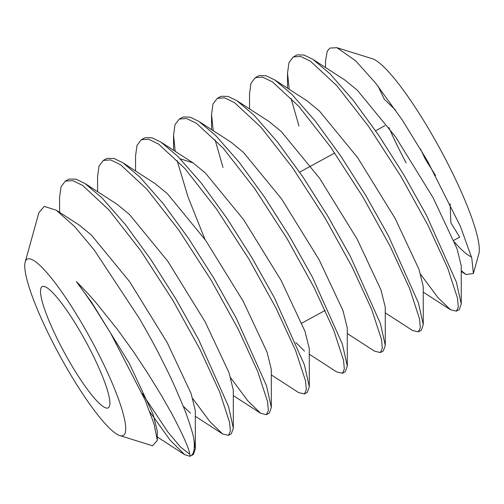 <?xml version="1.0" encoding="UTF-8"?>
<svg xmlns="http://www.w3.org/2000/svg" width="504" height="504" viewBox="0 0 504 504"><rect width="100%" height="100%" fill="white"/><g stroke="black" fill="none" stroke-linecap="round" stroke-linejoin="round"><path stroke-width="0.76" d="M63.372 350.759A69.042 12.077 -118.6 0 0 109.903 403.187A69.042 12.077 -118.6 0 0 87.06 343.791A69.042 12.077 -118.6 0 0 47.055 287.809A69.042 12.077 -118.6 0 0 63.372 350.759M453.789 240.351L459.673 237.145L450.872 222.787L450.135 203.862M301.839 323.121L325.162 310.414M435.576 175.524L425.596 159.661L420.475 149.02M395.583 110.08L384.363 99.345L378 86.108M299.641 172.129L334.751 153.002M375.612 130.744L384.905 125.679M149.953 412.026L170.024 440.03L184.621 454.627L189.832 456.271C190.575 452.056 184.558 437.837 171.776 413.62L161.009 394.758L148.069 373.779L133.459 351.641L117.539 329.578L96.869 303.742C90.273 295.886 83.437 288.521 76.35 281.648L91.678 302.419L129.181 363.214L153.052 414.112L157.324 431.304L157.33 440.357M25.2 261.979A100.422 17.564 -118.6 0 0 57.992 352.34A100.422 17.564 -118.6 0 0 119.75 435.557A100.422 17.564 -118.6 0 0 92.44 342.21A100.422 17.564 -118.6 0 0 25.2 261.979L38.928 212.531L44.27 206.413L56.278 210.218L79.046 224.942L91.4 235.059L129.667 281.73L167.171 342.518L191.041 393.422L195.313 410.615L195.35 448.844L193.36 454.451L190.688 455.906A150.639 26.347 61.4 0 1 189.838 456.271M190.531 413.192L183.179 406.161M68.254 179.531L69.388 179.04L76.091 179.191L84.974 183.513L117.035 204.252L129.389 214.364L167.649 261.034L205.153 321.823L229.024 372.727L233.295 389.92L233.333 428.154L231.342 433.761L228.451 435.343L222.611 433.931L209.966 421.691L192.799 398.658M106.243 158.836L107.371 158.344L114.074 158.495L122.963 162.817L155.024 183.557L167.378 193.675L205.638 240.339L243.142 301.134L267.013 352.031L271.284 369.224L271.322 407.459L269.331 413.072L266.433 414.647L260.599 413.236L247.949 400.995L230.788 377.962M180.274 158.829L193.013 162.861L205.361 172.979L243.627 219.649L281.131 280.438L305.002 331.342L309.273 348.535L309.311 386.763L307.32 392.377L304.422 393.952L298.589 392.547M304.492 351.112L295.848 342.55M182.215 117.451L183.349 116.96L190.052 117.111L198.941 121.433L230.996 142.172L243.35 152.284L281.616 198.954L319.12 259.743L342.991 310.647L347.262 327.839L347.3 366.074L345.303 371.681L342.411 373.262M220.204 96.755L221.338 96.264L228.041 96.415L236.924 100.737L268.985 121.477L281.339 131.594L319.605 178.258L357.109 239.053L380.98 289.951L385.251 307.144L385.289 345.379L383.292 350.992L380.4 352.567L374.56 351.156M258.193 76.066L259.327 75.569L266.03 75.726L274.913 80.041L306.974 100.781L319.328 110.899L357.594 157.569L395.098 218.358L418.963 269.262L423.24 286.455L423.272 324.689L421.281 330.296L418.408 331.865L412.568 330.454M296.182 55.371L297.316 54.879L304.019 55.03L312.902 59.352L344.963 80.092L357.317 90.203L395.577 136.874L433.081 197.662L456.952 248.567L461.223 265.759L461.261 303.994L459.276 309.601L456.385 311.176L450.557 309.777L437.9 297.53L420.72 274.472M312.902 59.352L329.887 73.678L353.241 100.309L378.636 135.179L403.786 174.768L426.403 215.101L456.378 282.127L461.261 303.994M274.913 80.041L291.898 94.374L315.252 121.004L340.654 155.875L365.797 195.464L388.414 235.796L418.389 302.822L423.272 324.689M236.924 100.737L253.909 115.063L277.263 141.7L302.665 176.564L327.808 216.153L350.425 256.486L380.407 323.511L385.289 345.379M198.941 121.433L215.92 135.759L239.274 162.389L264.676 197.259L289.819 236.849L312.436 277.181L342.418 344.207L347.3 366.074M144.232 138.146L145.36 137.649L152.063 137.806L160.952 142.122L177.937 156.448L201.285 183.084L226.687 217.955L251.83 257.544L274.447 297.877L304.429 364.896L309.311 386.763M122.963 162.817L139.948 177.143L163.302 203.78L188.698 238.644L213.847 278.233L236.464 318.566L266.44 385.591L271.322 407.459M84.974 183.513L101.959 197.839L125.313 224.469L150.709 259.339L175.858 298.929L198.475 339.261L228.451 406.287L233.333 428.154M56.278 210.218L74.655 226.579L94.109 249.839L139.457 318.553C148.415 334.152 154.841 345.813 158.728 353.543C165.866 367.504 171.24 378.554 174.844 386.694C182.587 404.548 186.556 414.137 186.751 415.466C189.284 422.27 192.503 432.382 193.687 437.989L195.35 448.844M189.806 454.293L180.545 447.061L167.687 431.771L142.204 393.422M76.35 281.648C80.766 287.324 86.493 295.413 93.536 305.915L110.597 333.075L145.07 399.962L154.035 423.889L157.324 440.357L152.58 445.801L119.75 435.557M59.592 197.253L61.028 186.757L65.337 181.119L72.626 180.615L82.574 185.415L108.94 209.922L140.629 250.513L172.96 300.504L200.006 349.404L219.706 392.125L229.553 422.289L230.372 431.141L228.451 435.336M97.581 176.558L99.017 166.062L103.326 160.43L110.615 159.919L120.557 164.726L146.929 189.227L178.618 229.818L210.949 279.815L237.989 328.709L257.695 371.435L267.542 401.6L268.361 410.451L266.433 414.647M135.57 155.868L137.006 145.373L141.315 139.734L148.604 139.23L158.546 144.031L184.918 168.538L216.6 209.129L248.938 259.119L275.978 308.02L295.684 350.74L305.531 380.904L306.35 389.756L304.422 393.952M204.964 239.375L188.023 196.925L177.106 160.555M175.222 151.357L173.559 135.173L174.995 124.677L179.298 119.038L186.593 118.535L196.535 123.335L222.907 147.842L254.589 188.433L286.927 238.43L313.967 287.324L333.673 330.044L343.52 360.215L344.339 369.06L342.411 373.256L336.577 371.851M223.007 167.473L215.095 139.866M213.211 130.668L211.548 114.477L212.984 103.982L217.287 98.349L224.582 97.839L234.524 102.646L260.896 127.147L292.578 167.738L324.91 217.734L351.956 266.629L371.662 309.355L381.509 339.52L382.322 348.371L380.4 352.567M249.543 93.782L250.986 83.286L255.295 77.647L262.584 77.137L272.532 81.938L298.904 106.445L330.599 147.029L362.937 197.026L389.97 245.921L409.676 288.647L419.517 318.812L420.33 327.663L418.402 331.865M298.985 126.082L291.073 98.475M289.189 89.284L287.526 73.086L288.962 62.597L293.271 56.958L300.567 56.448L310.508 61.255L336.88 85.756L368.569 126.347L400.907 176.337L427.946 225.238L447.646 267.958L457.493 298.122L458.312 306.98L456.385 311.176M461.229 270.642L466.043 274.541L473.395 273.496L471.776 258.023L460.417 226.372L427.531 161.104L402.444 120.242L375.656 83.147L355.805 60.953L336.987 47.716L329.937 48.056L327.228 51.219L325.508 61.154L325.521 67.517M193.687 437.989A150.639 26.347 61.4 0 1 190.688 455.906M388.93 127.556A95.401 16.682 -118.6 0 0 406.167 162.893M336.987 47.71L372.431 58.766A112.978 19.757 61.4 0 1 441.914 152.378A112.978 19.757 61.4 0 1 478.8 254.035L473.395 273.496M471.492 256.964A112.978 19.757 61.4 0 1 454.532 242.191M193.013 162.861L160.952 142.122M184.647 454.658L157.072 436.81M59.585 197.31L59.604 212.373M222.636 433.963L195.313 416.285M97.574 176.621L97.593 191.678M260.618 413.267L233.302 395.59M135.557 155.925L135.576 170.982M298.607 392.578L271.291 374.9M173.546 135.23L173.565 150.293M336.596 371.883L309.28 354.205M211.535 114.54L211.554 129.597M374.585 351.187L347.262 333.509M249.524 93.838L249.543 108.902M412.581 330.498L385.251 312.82M287.513 73.149L287.532 88.213M450.563 309.809L423.24 292.125M466.043 274.541L461.229 271.429M68.235 179.544L65.337 181.119M106.218 158.848L103.326 160.43M144.207 138.159L141.315 139.734M182.196 117.463L179.298 119.038M220.185 96.768L217.287 98.349M258.174 76.079L255.295 77.647M296.163 55.383L293.271 56.958"/></g></svg>
